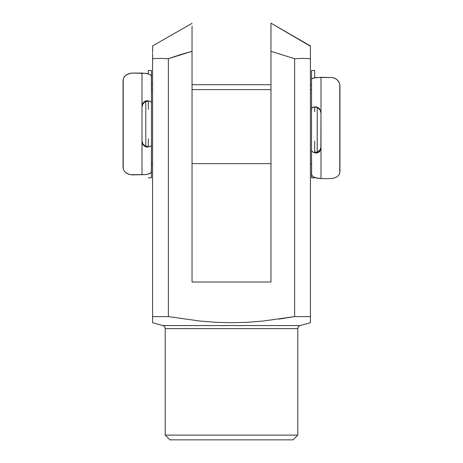<?xml version="1.0" encoding="UTF-8"?>
<svg xmlns="http://www.w3.org/2000/svg" width="463" height="463" viewBox="0 0 463 463"><rect width="100%" height="100%" fill="white"/><g stroke="black" fill="none" stroke-linecap="round" stroke-linejoin="round"><path stroke-width="0.69" d="M162.889 325.564A3.154 3.154 0 0 1 165.204 328.608L165.204 435.116L169.944 439.85L293.056 439.85L297.796 435.116L165.204 435.116L297.796 435.116L297.796 328.608A3.154 3.154 0 0 1 300.111 325.564L310.418 322.723L310.418 316.611L294.636 316.611L263.048 321.044L247.213 322.294L231.402 322.723L215.613 322.283L199.848 321.033L168.364 316.611L152.582 316.611L152.582 322.723L162.889 325.564L300.111 325.564A3.154 3.154 0 0 0 297.796 328.608L165.204 328.608A3.154 3.154 0 0 0 162.889 325.564L300.111 325.564M270.959 25.54L270.959 51.312L294.636 58.72L302.53 58.361L310.418 58.72L310.418 48.656M310.418 49.558L310.418 52.14M310.418 48.019L310.418 47.272M270.959 24.88L270.959 23.15L310.418 46.254M310.418 45.93L310.418 46.879L310.418 45.93L270.959 23.15L270.959 282.008L192.041 282.008L192.041 51.312L180.13 54.732L168.364 58.72L168.364 316.611L199.848 321.033L215.613 322.283L231.402 322.723L247.213 322.294L263.048 321.044L294.636 316.611L294.636 58.72L270.959 51.312L270.959 282.008L192.041 282.008L192.041 26.16M270.959 29.296L270.959 26.756M270.959 33.11L270.959 30.98M270.959 37.37L270.959 35.338M270.959 41.832L270.959 40.021M270.959 46.508L270.959 45.044M310.418 322.613L310.418 322.289L310.418 322.613M310.418 317.386L310.418 322.723M310.418 321.762L310.418 316.611L294.636 316.611L278.888 319.1M152.582 322.613L152.582 53.621L152.582 58.72L160.47 58.361L168.364 58.72L192.041 51.312L192.041 29.354M293.056 439.85L169.944 439.85L165.204 435.116L165.204 328.608L297.796 328.608L297.796 435.116L293.056 439.85M152.582 46.896L152.582 52.713M152.582 322.289L152.582 58.72L160.47 58.361L168.364 58.72L168.364 316.611L152.582 316.611M310.418 46.879L310.418 316.611L310.418 58.72L302.53 58.361L294.636 58.72L294.636 316.611M192.041 40.021L192.041 41.878M192.041 45.027L192.041 46.485M192.041 35.408L192.041 37.364M192.041 31.119L192.041 33.139M152.582 46.173L152.582 46.867M152.582 48.025L152.582 47.504M152.582 49.553L152.582 48.91M270.959 23.15L270.959 24.904M152.582 45.93L192.041 23.347M317.207 107.538L317.207 152.09L317.207 107.538M311.524 89.614L310.418 89.614L311.524 89.614M270.959 89.614L192.041 89.614L270.959 89.614M152.582 89.614L151.476 89.614L152.582 89.614M339.286 82.657L338.499 81.245L336.045 78.913L332.509 77.518L316.744 77.512L312.693 78.276L311.524 79.219L311.524 70.503L311.524 111.855L311.732 107.653L314.684 106.912L316.814 107.063L319.794 109.112L320.998 112.729L320.859 149.138L319.788 151.297L316.814 152.998L314.684 152.836L312.346 151.731L311.524 150.4L311.645 174.881L312.699 176.362L315.043 177.659L320.998 178.602L320.998 147.923L320.998 178.602L330.466 178.602L334.379 178.041L337.4 176.565L339.281 174.453L339.935 171.912L339.935 85.759L339.286 82.657L337.417 79.995L334.396 78.068L332.509 77.518L320.998 77.327L320.998 147.923L320.448 150.284L318.926 152.119L316.814 152.998L314.684 152.836L314.684 141.14L314.684 152.836L312.346 151.731L311.524 150.4L311.524 107.943L311.524 143.223M151.476 102.572L151.355 75.793L150.301 74.711L147.957 73.762L142.002 73.073L142.002 106.166L142.552 103.718L144.074 101.785L146.186 100.784L148.316 100.795L148.316 109.332L148.316 100.795L150.654 101.6L151.476 102.572L151.476 145.255L150.654 146.186L148.316 146.962L148.316 138.773L148.316 146.962L146.186 146.956L144.074 145.943L142.552 143.999L142.002 141.545L142.002 73.073L132.534 73.073L128.621 73.721L125.6 75.417L123.719 77.801L123.065 80.631L123.065 167.23L123.714 170.077L125.583 172.491L128.604 174.21L130.491 174.701L146.256 174.563L149.317 173.781L151.355 172.271L151.476 138.773L151.476 145.255L150.654 146.186L148.316 146.962L146.186 146.956L144.074 145.943L142.552 143.999L142.002 141.545L142.002 174.875L142.002 106.166L142.552 103.718L145.098 101.148L148.316 100.795L150.654 101.6L151.476 102.572L151.476 70.503L148.316 70.503L148.316 73.866L148.316 70.503M145.793 146.267L145.793 101.49L145.793 146.267M151.476 143.223L151.476 106.021M143.854 102.717L145.162 101.773L142.853 103.944L143.854 102.717M142.222 105.385L142.853 103.944L142.002 106.953L142.222 105.385M142.222 142.355L142.002 140.787L142.853 143.802L142.222 142.355M143.854 145.041L142.853 143.802L145.162 145.984L143.854 145.041M123.714 170.077L125.583 172.491L126.955 173.457L130.491 174.701L132.534 174.875L146.256 174.563L150.307 173.301L151.476 171.732L151.476 177.833L151.476 145.255M151.476 70.503L151.476 76.349L150.301 74.711L146.244 73.403L132.534 73.073L130.508 73.241L126.966 74.468L124.506 76.54L123.719 77.801M123.233 168.717L123.233 79.156M146.302 101.345L145.162 101.773L147.344 101.275L146.302 101.345M147.755 101.351L147.344 101.275L147.755 101.351M148.062 146.314L147.344 146.499L148.062 146.314M146.302 146.418L147.344 146.499L145.162 145.984L146.302 146.418M311.524 150.4L311.524 177.827L314.684 177.833L314.684 177.52M314.684 177.335L314.684 177.827M319.146 150.926L317.838 151.823L320.147 149.746L319.146 150.926M320.778 148.357L320.147 149.746L320.998 146.846L320.778 148.357M320.778 111.577L320.998 113.18L320.147 110.09L320.778 111.577M319.146 108.817L320.147 110.09L317.838 107.838L319.146 108.817M314.684 106.912L314.684 111.855L314.684 106.912L315.714 106.878L317.907 107.497L319.794 109.112L320.998 112.729L320.998 77.327L313.683 77.987L312.021 78.583L311.524 79.219L311.524 107.943L314.684 106.912M314.684 77.784L314.684 70.503L314.684 77.784M311.524 177.833L311.524 174.117L312.021 175.627L313.688 177.045L316.756 178.157L320.998 178.602L330.466 178.602L334.379 178.041L337.4 176.565L339.281 174.453M339.767 84.139L339.767 173.237M316.698 152.211L317.838 151.823L315.656 152.211L316.698 152.211M315.245 152.09L315.656 152.211L315.245 152.09M314.938 107.306L315.656 107.219L314.938 107.306M316.698 107.37L317.838 107.838L316.698 107.37M314.938 151.916L314.684 151.488M311.524 163.63L310.418 163.63M270.959 163.63L192.041 163.63M152.582 163.63L151.476 163.63M311.524 84.706L310.418 84.706M270.959 84.706L192.041 84.706M152.582 84.706L151.476 84.706M151.476 177.833L148.316 177.833M311.524 70.503L314.684 70.503"/></g></svg>
